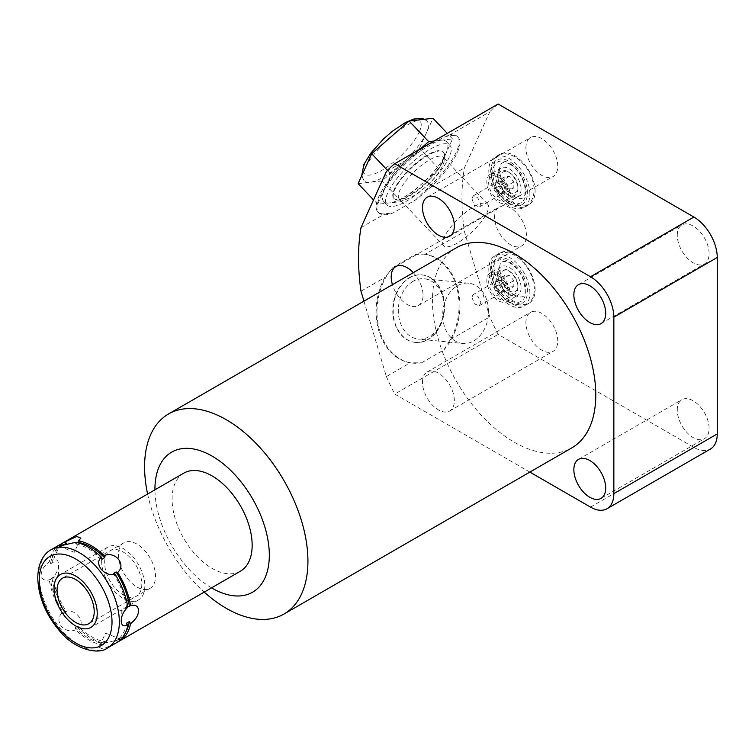 <?xml version="1.0" encoding="UTF-8"?>
<svg xmlns="http://www.w3.org/2000/svg" width="755" height="755" viewBox="0 0 755 755"><rect width="100%" height="100%" fill="white"/><g stroke="black" fill="none" stroke-linecap="round" stroke-linejoin="round"><path stroke-width="0.57" stroke-dasharray="3.77 2.83" d="M358.144 183.644L370.092 182.285A43.356 13.552 136.6 0 0 400.754 164.581L382.03 180.917L370.092 182.285A43.356 13.552 136.6 0 1 364.108 180.794A43.356 13.552 136.6 0 1 364.92 168.676A43.356 13.552 -43.4 0 1 390.411 137.363A43.356 13.552 -43.4 0 1 421.073 119.667A43.356 13.552 -43.4 0 1 427.056 121.159A43.356 13.552 -43.4 0 1 426.235 133.276L419.469 148.244L400.754 164.581A43.356 13.552 136.6 0 0 426.235 133.276L433.011 118.299M433.993 141.043L452.547 138.929L439.004 168.875L401.575 201.547L377.689 204.275L391.232 174.329L420.318 148.943M391.232 174.329L387.475 170.366M452.547 138.929L447.29 133.371M439.004 168.875L419.469 148.244M401.575 201.547L382.03 180.917M377.689 204.275L373.536 199.896M383.644 201.415A43.356 13.552 136.6 0 1 384.455 189.297A43.356 13.552 -43.4 0 1 409.946 157.993A43.356 13.552 -43.4 0 1 440.609 140.288A43.356 13.552 -43.4 0 1 446.592 141.78A43.356 13.552 -43.4 0 1 445.78 153.897A43.356 13.552 136.6 0 1 420.29 185.211A43.356 13.552 136.6 0 1 389.627 202.906A43.356 13.552 136.6 0 1 383.644 201.415L386.966 204.935A43.356 13.552 -43.4 0 1 387.787 192.818A43.356 13.552 -43.4 0 1 419.723 156.228A43.356 13.552 -43.4 0 1 449.923 145.3A43.356 13.552 -43.4 0 1 449.102 157.418A43.356 13.552 -43.4 0 1 417.175 193.997A43.356 13.552 -43.4 0 1 386.966 204.935M421.479 150.188A54.775 17.11 136.6 0 0 378.689 212.778A54.775 17.11 136.6 0 0 393.1 212.929L415.41 200.037A54.775 17.11 136.6 0 0 458.209 137.448A54.775 17.11 136.6 0 0 443.798 137.297L421.479 150.188L410.239 157.767A54.775 17.11 136.6 0 0 377.84 211.891A54.775 17.11 136.6 0 0 384.871 213.825L393.1 212.929M386.362 171.555L410.239 157.767M360.994 227.614L384.871 213.825M415.41 200.037L424.971 190.675A54.775 17.11 136.6 0 0 457.36 136.551A54.775 17.11 136.6 0 0 450.329 134.616L489.759 111.853L464.4 167.912A219.998 127.019 -120 0 0 464.4 231.54L489.759 316.883A219.998 127.019 -120 0 0 498.13 334.371L693.911 447.404A33.003 19.054 60 0 0 710.417 449.046M424.971 190.675L464.4 167.912M498.13 104.02A219.998 127.019 -120 0 0 489.759 111.853M450.329 134.616L443.798 137.297M393.1 267.317L384.871 277.453A54.775 41.317 95.7 0 0 410.239 362.796L421.479 362.834A54.775 41.317 95.7 0 1 413.051 363.136A54.775 41.317 95.7 0 1 378.415 325.801A54.775 41.317 95.7 0 1 393.1 267.317L415.41 254.435L423.848 254.133A54.775 41.317 95.7 0 0 415.41 254.435M360.994 291.232L384.871 277.453M421.479 362.834L443.798 349.952L450.329 339.646A54.775 41.317 95.7 0 0 424.971 254.303L464.4 231.54M424.971 254.303L423.196 254.067M443.798 349.952A54.775 41.317 95.7 0 0 458.483 291.458A54.775 41.317 95.7 0 0 423.848 254.133M409.276 277.755A33.909 25.576 -84.3 0 1 421.79 274.895A33.909 25.576 -84.3 0 1 443.94 302.793A33.909 25.576 -84.3 0 1 427.623 339.505A33.909 25.576 -84.3 0 1 415.108 342.374A33.909 25.576 -84.3 0 1 392.949 314.476A33.909 25.576 -84.3 0 1 409.276 277.755M363.938 301.141L386.362 376.585L410.239 362.796M450.329 339.646L489.759 316.883M529.859 472.092L394.723 394.072L498.13 334.371M386.362 376.585A219.998 127.019 -120 0 0 394.723 394.072M456.35 247.791A115.496 66.685 -120 0 0 438.646 340.345A115.496 66.685 -120 0 0 514.098 442.128A115.496 66.685 -120 0 0 571.856 447.847M422.498 382.323A22.518 13.005 60 0 1 427.17 372.007A22.518 13.005 60 0 1 444.516 378.047A22.518 13.005 60 0 1 454.35 400.707A22.518 13.005 60 0 1 449.687 411.013A22.518 13.005 60 0 1 432.332 404.982A22.518 13.005 60 0 1 422.498 382.323M413.287 272.659A22.518 13.005 60 0 1 423.055 295.252A22.518 13.005 60 0 1 418.383 305.558A22.518 13.005 60 0 1 392.449 284.692M147.612 494.034A115.496 66.685 -120 0 0 204.227 592.099M211.551 587.871A80.879 46.697 60 0 1 154.935 489.806M183.814 473.13A56.616 32.691 -120 0 0 172.093 499.046A56.616 32.691 -120 0 0 196.8 556.029A56.616 32.691 -120 0 0 240.43 571.195M60.23 544.478A56.616 32.691 -120 0 0 49.273 561.824C44.262 565.637 41.563 569.902 41.185 574.621C41.563 579.302 44.262 581.048 49.273 579.849L50.453 579.151A54.681 31.568 -120 0 0 63.769 613.485L62.146 613.032A56.616 32.691 60 0 1 49.273 579.849M63.769 613.485L66.516 611.899A54.681 31.568 -120 0 1 53.199 577.566L52.019 578.264C56.342 574.074 58.522 569.515 58.569 564.589C58.531 560.106 56.351 558.653 52.019 560.248L53.199 562.305A54.681 31.568 -120 0 1 63.949 544.572M61.636 543.742A56.616 32.691 -120 0 0 52.019 560.248M113.316 573.536A54.681 31.568 60 0 1 126.632 607.869L127.812 607.171M101.868 559.295A54.681 31.568 -120 0 0 75.226 543.911L75.67 542.307M101.868 643.109L101.415 644.713A56.616 32.691 60 0 1 75.67 629.849L75.226 627.726A54.681 31.568 -120 0 0 101.868 643.109L104.615 641.524A54.681 31.568 60 0 1 77.963 626.14L75.226 627.726M63.769 544.931A54.681 31.568 -120 0 0 61.202 546.158A54.681 31.568 -120 0 0 50.453 563.881L49.273 561.824M126.632 623.139A54.681 31.568 60 0 1 115.883 640.863A54.681 31.568 60 0 1 113.316 642.09L114.939 643.505A56.616 32.691 -120 0 0 116.855 642.543M125.745 632.067A54.681 31.568 60 0 1 118.629 639.277A54.681 31.568 60 0 1 116.062 640.504L113.316 642.09M127.793 607.048L126.632 607.869M53.199 577.566L50.453 579.151M50.453 563.881L53.199 562.305M75.226 543.911L77.963 542.326M128.01 606.916L121.253 610.814L121.253 620.855M52.019 578.264A56.616 32.691 -120 0 0 64.892 611.446L66.516 611.899M77.963 626.14L78.416 628.264A56.616 32.691 -120 0 0 104.162 643.128L104.615 641.524M116.062 640.504L117.686 641.929A56.616 32.691 -120 0 0 118.195 641.693M51.821 578.519L58.569 574.621L58.569 564.589M75.67 629.849C64.42 634.606 53.237 620.695 62.146 613.032M114.939 643.505L103.048 648.998L98.924 647.299L101.415 644.713M104.162 643.128L120.658 639.334L117.686 641.929M64.892 611.446C75.245 607.992 86.419 621.894 78.416 628.264M123.82 542.817A26.274 15.166 60 0 0 118.375 554.84A26.274 15.166 -120 0 0 129.841 581.274A26.274 15.166 -120 0 0 150.085 588.315A26.274 15.166 -120 0 0 155.53 576.291A26.274 15.166 60 0 0 144.063 549.848A26.274 15.166 60 0 0 123.82 542.817L62.505 578.207M677.263 235.23A22.518 13.005 60 0 1 681.925 224.924A22.518 13.005 60 0 1 699.281 230.954A22.518 13.005 60 0 1 709.105 253.614A22.518 13.005 60 0 1 704.443 263.929A22.518 13.005 60 0 1 687.088 257.889A22.518 13.005 60 0 1 677.263 235.23M677.263 410.003A22.518 13.005 60 0 1 681.925 399.697A22.518 13.005 60 0 1 699.281 405.728A22.518 13.005 60 0 1 709.105 428.387A22.518 13.005 60 0 1 704.443 438.693A22.518 13.005 60 0 1 687.088 432.662A22.518 13.005 60 0 1 677.263 410.003M525.905 147.848A22.518 13.005 60 0 1 530.567 137.542A22.518 13.005 60 0 1 547.922 143.573A22.518 13.005 60 0 1 557.747 166.232A22.518 13.005 60 0 1 553.085 176.538A22.518 13.005 60 0 1 535.739 170.507A22.518 13.005 60 0 1 525.905 147.848M525.905 322.621A22.518 13.005 60 0 1 530.567 312.306A22.518 13.005 60 0 1 547.922 318.346A22.518 13.005 60 0 1 557.747 341.005A22.518 13.005 60 0 1 553.085 351.311A22.518 13.005 60 0 1 535.739 345.28A22.518 13.005 60 0 1 525.905 322.621M494.61 217.166A22.518 13.005 60 0 1 499.272 206.861A22.518 13.005 60 0 1 516.628 212.891A22.518 13.005 60 0 1 526.452 235.551A22.518 13.005 60 0 1 521.79 245.856A22.518 13.005 60 0 1 504.444 239.826A22.518 13.005 60 0 1 494.61 217.166M535.106 191.194A29.049 16.77 -120 0 0 522.422 161.957A29.049 16.77 -120 0 0 500.037 154.171A29.049 16.77 -120 0 0 494.015 167.478A29.049 16.77 -120 0 0 506.699 196.715A29.049 16.77 -120 0 0 529.085 204.492A29.049 16.77 -120 0 0 535.106 191.194M535.106 289.892A29.049 16.77 -120 0 0 522.422 260.654A29.049 16.77 -120 0 0 500.037 252.868A29.049 16.77 -120 0 0 494.015 266.166A29.049 16.77 -120 0 0 506.699 295.403A29.049 16.77 -120 0 0 529.085 303.189A29.049 16.77 -120 0 0 535.106 289.892M529.887 194.205A29.049 16.77 -120 0 0 517.203 164.968A29.049 16.77 -120 0 0 494.818 157.182A29.049 16.77 -120 0 0 488.796 170.488A29.049 16.77 -120 0 0 501.48 199.726A29.049 16.77 -120 0 0 523.866 207.512A29.049 16.77 -120 0 0 529.887 194.205M509.342 203.246A25.595 14.779 60 0 1 491.241 171.895A25.595 14.779 60 0 1 509.342 161.447A25.595 14.779 60 0 1 527.443 192.799A25.595 14.779 60 0 1 509.342 203.246M509.342 201.491A23.452 13.543 60 0 1 492.76 172.772A23.452 13.543 60 0 1 509.342 163.203A23.452 13.543 60 0 1 525.924 191.921A23.452 13.543 60 0 1 509.342 201.491M521.054 189.109A16.563 9.56 60 0 1 517.628 196.696A16.563 9.56 60 0 1 504.859 192.251A16.563 9.56 60 0 1 497.63 175.585A16.563 9.56 60 0 1 501.065 167.997A16.563 9.56 60 0 1 513.825 172.442A16.563 9.56 60 0 1 521.054 189.109M490.259 174.235A16.563 9.56 -120 0 1 503.028 178.671A16.563 9.56 -120 0 1 510.257 195.347A16.563 9.56 60 0 1 506.831 202.925A16.563 9.56 60 0 1 494.063 198.489A16.563 9.56 60 0 1 486.833 181.823A16.563 9.56 -120 0 1 490.259 174.235L501.065 167.997M498.545 177.17A13.977 8.069 60 0 1 507.671 189.486A13.977 8.069 60 0 1 505.529 200.688A13.977 8.069 60 0 1 498.545 199.99A13.977 8.069 60 0 1 489.419 187.674A13.977 8.069 60 0 1 491.562 176.481A13.977 8.069 60 0 1 498.545 177.17M507.973 171.725L507.973 171.725A13.977 8.069 60 0 1 517.855 188.844A13.977 8.069 60 0 1 514.957 195.243A13.977 8.069 60 0 1 507.973 194.554A13.977 8.069 60 0 1 498.838 182.238A13.977 8.069 60 0 1 500.98 171.036A13.977 8.069 60 0 1 507.973 171.725L509.342 172.518A12.033 6.946 60 0 1 517.855 187.259A12.033 6.946 60 0 1 509.342 192.176A12.033 6.946 60 0 1 500.829 177.434A12.033 6.946 60 0 1 509.342 172.518L507.973 171.725M513.825 187.929L509.342 188.325L504.859 182.748L504.859 176.764L509.342 176.368L513.825 181.946L513.825 187.929L504.68 193.204L500.197 193.61L495.705 188.033L495.705 182.049L500.197 181.653L504.68 187.231L504.68 193.204M509.342 188.325L500.197 193.61M513.825 181.946L504.68 187.231M509.342 176.368L500.197 181.653M504.859 176.764L495.705 182.049M504.859 182.748L495.705 188.033M529.887 292.902A29.049 16.77 -120 0 0 517.203 263.665A29.049 16.77 -120 0 0 494.818 255.879A29.049 16.77 -120 0 0 488.796 269.176A29.049 16.77 -120 0 0 501.48 298.414A29.049 16.77 -120 0 0 523.866 306.2A29.049 16.77 -120 0 0 529.887 292.902M509.342 301.943A25.595 14.779 60 0 1 491.241 270.592A25.595 14.779 60 0 1 509.342 260.135A25.595 14.779 60 0 1 527.443 291.487A25.595 14.779 60 0 1 509.342 301.943M509.342 300.188A23.452 13.543 60 0 1 492.76 271.47A23.452 13.543 60 0 1 509.342 261.891A23.452 13.543 60 0 1 525.924 290.609A23.452 13.543 60 0 1 509.342 300.188M521.054 287.806A16.563 9.56 60 0 1 517.628 295.384A16.563 9.56 60 0 1 504.859 290.949A16.563 9.56 60 0 1 497.63 274.273A16.563 9.56 60 0 1 501.065 266.694A16.563 9.56 60 0 1 513.825 271.13A16.563 9.56 60 0 1 521.054 287.806M490.259 272.933A16.563 9.56 -120 0 1 503.028 277.368A16.563 9.56 -120 0 1 510.257 294.035A16.563 9.56 60 0 1 506.831 301.623A16.563 9.56 60 0 1 494.063 297.177A16.563 9.56 60 0 1 486.833 280.511A16.563 9.56 -120 0 1 490.259 272.933L501.065 266.694M498.545 275.858A13.977 8.069 60 0 1 507.671 288.174A13.977 8.069 60 0 1 505.529 299.376A13.977 8.069 60 0 1 498.545 298.687A13.977 8.069 60 0 1 489.419 286.371A13.977 8.069 60 0 1 491.562 275.169A13.977 8.069 60 0 1 498.545 275.858M507.973 270.422L507.973 270.422A13.977 8.069 60 0 1 517.855 287.542A13.977 8.069 60 0 1 514.957 293.94A13.977 8.069 60 0 1 507.973 293.242A13.977 8.069 60 0 1 498.838 280.926A13.977 8.069 60 0 1 500.98 269.724A13.977 8.069 60 0 1 507.973 270.422L509.342 271.215A12.033 6.946 60 0 1 517.855 285.956A12.033 6.946 60 0 1 509.342 290.864A12.033 6.946 60 0 1 500.829 276.122A12.033 6.946 60 0 1 509.342 271.215L507.973 270.422M513.825 286.617L509.342 287.023L504.859 281.436L504.859 275.462L509.342 275.065L513.825 280.643L513.825 286.617L504.68 291.902L500.197 292.298L495.705 286.721L495.705 280.747L500.197 280.341L504.68 285.918L504.68 291.902M509.342 287.023L500.197 292.298M513.825 280.643L504.68 285.918M509.342 275.065L500.197 280.341M504.859 275.462L495.705 280.747M504.859 281.436L495.705 286.721M415.524 342.421A33.909 25.576 95.7 0 1 393.374 314.514A33.909 25.576 95.7 0 1 409.691 277.802A33.909 25.576 -84.3 0 1 422.215 274.933A33.909 25.576 -84.3 0 1 444.365 302.84A33.909 25.576 -84.3 0 1 428.047 339.552A33.909 25.576 95.7 0 1 415.524 342.421L415.108 342.374M413.042 281.332A30.285 22.839 95.7 0 0 398.47 314.127A30.285 22.839 95.7 0 0 418.251 339.042A30.285 22.839 95.7 0 0 429.435 336.485A30.285 22.839 -84.3 0 0 444.006 303.699A30.285 22.839 -84.3 0 0 424.225 278.774A30.285 22.839 -84.3 0 0 413.042 281.332M462.636 343.44A30.285 22.839 95.7 0 1 442.855 318.525A30.285 22.839 95.7 0 1 457.426 285.73A30.285 22.839 -84.3 0 1 468.61 283.172A30.285 22.839 -84.3 0 1 488.391 308.087A30.285 22.839 -84.3 0 1 473.819 340.882A30.285 22.839 95.7 0 1 462.636 343.44L418.251 339.042M471.941 297.451L474.527 303.944L479.236 305.737L480.897 302.642L477.981 296.347L472.932 294.743L471.941 297.451M503.028 289.863A6.342 3.662 60 0 1 501.716 292.77A6.342 3.662 60 0 1 496.828 291.062A6.342 3.662 60 0 1 494.063 284.682A6.342 3.662 60 0 1 495.374 281.785A6.342 3.662 60 0 1 500.263 283.484A6.342 3.662 60 0 1 503.028 289.863M503.028 191.166A6.342 3.662 60 0 1 501.716 194.073A6.342 3.662 60 0 1 496.828 192.374A6.342 3.662 60 0 1 494.063 185.994A6.342 3.662 60 0 1 495.374 183.088A6.342 3.662 60 0 1 500.263 184.786A6.342 3.662 60 0 1 503.028 191.166M471.941 198.763L474.319 205.369L479.604 206.842L480.897 203.944L477.717 197.81L473.243 195.866L471.941 198.763M443.638 245.734A30.285 9.466 136.6 0 1 450.055 227.972A30.285 9.466 136.6 0 1 473.819 206.804A30.285 9.466 -43.4 0 1 487.607 204.086A30.285 9.466 -43.4 0 1 481.19 221.847A30.285 9.466 -43.4 0 1 457.426 243.025A30.285 9.466 136.6 0 1 443.638 245.734L399.253 198.886A30.285 9.466 136.6 0 0 402.623 199.99A30.285 9.466 136.6 0 0 413.042 196.168A30.285 9.466 -43.4 0 0 444.138 160.655L444.516 156.068A33.909 10.598 -43.4 0 1 409.691 195.838A33.909 10.598 136.6 0 1 398.017 200.113A33.909 10.598 136.6 0 1 394.252 198.876L393.827 198.433A33.909 10.598 136.6 0 0 409.276 195.394A33.909 10.598 136.6 0 0 435.88 171.687A33.909 10.598 136.6 0 0 443.062 151.793A33.909 10.598 136.6 0 0 427.623 154.832A33.909 10.598 136.6 0 0 401.018 178.548A33.909 10.598 136.6 0 0 393.827 198.433M399.253 198.886A30.285 9.466 136.6 0 1 405.671 181.124A30.285 9.466 136.6 0 1 429.435 159.947A30.285 9.466 -43.4 0 1 443.223 157.238A30.285 9.466 -43.4 0 1 444.138 160.655M444.516 156.068A33.909 10.598 -43.4 0 0 443.487 152.246A33.909 10.598 -43.4 0 0 428.047 155.275A33.909 10.598 136.6 0 0 401.433 178.992A33.909 10.598 136.6 0 0 394.252 198.876M101.632 561.022A30.54 17.629 -120 0 0 114.958 591.76A30.54 17.629 -120 0 0 138.495 599.942A30.54 17.629 -120 0 0 144.818 585.956A30.54 17.629 -120 0 0 131.493 555.218A30.54 17.629 -120 0 0 107.956 547.035A30.54 17.629 -120 0 0 101.632 561.022M104.652 562.768A26.274 15.166 60 0 1 123.225 552.037A26.274 15.166 60 0 1 141.798 584.21A26.274 15.166 60 0 1 123.225 594.94A26.274 15.166 60 0 1 104.652 562.768M50.991 549.819A56.616 32.691 -120 0 0 39.269 575.735A56.616 32.691 60 0 0 63.977 632.709A56.616 32.691 60 0 0 107.606 647.884M590.514 507.105L693.911 447.404M419.308 131.842A38.26 11.957 136.6 0 0 402.604 124.575A38.26 11.957 136.6 0 0 365.193 163.08A38.26 11.957 136.6 0 0 381.898 170.347A38.26 11.957 136.6 0 0 419.308 131.842M446.592 141.78L449.923 145.3M377.84 211.891L378.689 212.778M457.36 136.551L458.209 137.448M412.362 363.07L413.051 363.136M118.629 639.277L115.883 640.863M63.599 544.78L61.202 546.158M59.173 546.101L74.245 552.33L80.898 538.136M150.085 588.315L88.779 623.715M120.658 639.334L105.587 633.105L98.924 647.299M578.519 284.626L681.925 224.924M601.037 323.621L704.443 263.929M578.519 459.389L681.925 399.697M601.037 498.394L704.443 438.693M427.17 197.244L530.567 137.542M449.687 236.239L553.085 176.538M427.17 372.007L530.567 312.306M449.687 411.013L553.085 351.311M395.875 266.553L499.272 206.861M418.383 305.558L521.79 245.856M500.037 154.171L494.818 157.182M529.085 204.492L523.866 207.512M506.831 202.925L517.628 196.696M505.529 200.688L514.957 195.243M491.562 176.481L500.98 171.036M517.855 187.259L517.855 188.844M514.721 156.606C500.367 149.868 492.326 154.766 490.599 171.291C491.949 185.513 498.479 196.583 510.191 204.501C524.546 211.23 532.586 206.332 534.313 189.807C532.964 175.585 526.433 164.514 514.721 156.606M510.191 164.448C492.024 153.916 499.706 188.958 514.721 196.649C532.888 207.181 525.206 172.14 510.191 164.448M500.037 252.868L494.818 255.879M529.085 303.189L523.866 306.2M506.831 301.623L517.628 295.384M505.529 299.376L514.957 293.94M491.562 275.169L500.98 269.724M517.855 285.956L517.855 287.542M514.721 295.347C505.274 289.156 500.291 279.765 499.772 267.176C499.763 261.334 503.236 259.994 510.191 263.146C519.638 269.327 524.621 278.718 525.14 291.307C525.15 297.149 521.677 298.499 514.721 295.347M510.191 303.189C498.517 295.309 491.986 284.276 490.599 270.092C490.42 265.024 491.618 260.777 494.185 257.342C498.857 251.538 505.708 250.849 514.721 255.294C526.386 263.174 532.917 274.207 534.313 288.391C534.493 293.459 533.294 297.715 530.727 301.141C526.046 306.955 519.204 307.634 510.191 303.189M468.61 283.172L424.225 278.774M479.236 305.737L501.716 292.77M472.932 294.743L495.374 281.785M424.499 119.271L427.056 121.159M364.108 180.794L361.692 175.821M479.604 206.842L501.716 194.073M473.243 195.866L495.374 183.088M487.607 204.086L443.223 157.238M402.623 199.99L398.017 200.113M138.495 599.942L90.911 627.414M107.956 547.035L60.372 574.508"/><path stroke-width="1.13" d="M373.536 199.896L358.144 183.644L371.696 153.699L409.125 121.026L433.011 118.299L447.29 133.371M420.318 148.943L428.67 141.657L409.125 121.026M387.475 170.366L371.696 153.699M428.67 141.657L433.993 141.043M363.938 301.141L360.994 291.232A219.998 127.019 -120 0 1 360.994 227.614L386.362 171.555A219.998 127.019 -120 0 1 394.723 163.722L498.13 104.02L693.911 217.053A33.003 19.054 60 0 1 717.25 257.474L717.25 433.936A33.003 19.054 60 0 1 710.417 449.046L607.011 508.738A33.003 19.054 -120 0 0 613.843 493.638L717.25 433.936M529.859 472.092L590.514 507.105A33.003 19.054 -120 0 0 607.011 508.738M394.723 163.722L590.514 276.755L693.911 217.053M613.843 493.638L613.843 317.175A33.003 19.054 -120 0 0 590.514 276.755M204.227 592.099A115.496 66.685 -120 0 0 226.255 608.313A115.496 66.685 -120 0 0 284.003 614.032L571.856 447.847A115.496 66.685 -120 0 0 589.561 355.294A115.496 66.685 -120 0 0 514.098 253.51A115.496 66.685 -120 0 0 456.35 247.791L168.507 413.976A115.496 66.685 -120 0 0 144.582 466.854A115.496 66.685 -120 0 0 147.612 494.034M573.857 294.931A22.518 13.005 60 0 1 578.519 284.626A22.518 13.005 60 0 1 595.874 290.656A22.518 13.005 60 0 1 605.699 313.316A22.518 13.005 60 0 1 601.037 323.621A22.518 13.005 60 0 1 583.691 317.591A22.518 13.005 60 0 1 573.857 294.931M573.857 469.704A22.518 13.005 60 0 1 578.519 459.389A22.518 13.005 60 0 1 595.874 465.429A22.518 13.005 60 0 1 605.699 488.089A22.518 13.005 60 0 1 601.037 498.394A22.518 13.005 60 0 1 583.691 492.364A22.518 13.005 60 0 1 573.857 469.704M422.498 207.549A22.518 13.005 60 0 1 427.17 197.244A22.518 13.005 60 0 1 444.516 203.274A22.518 13.005 60 0 1 454.35 225.934A22.518 13.005 60 0 1 449.687 236.239A22.518 13.005 60 0 1 432.332 230.209A22.518 13.005 60 0 1 422.498 207.549M392.449 284.692A22.518 13.005 60 0 1 391.203 276.868A22.518 13.005 60 0 1 395.875 266.553A22.518 13.005 60 0 1 413.287 272.659M284.003 614.032A115.496 66.685 -120 0 0 307.927 561.154A115.496 66.685 -120 0 0 226.255 419.695A115.496 66.685 -120 0 0 168.507 413.976M154.935 489.806A80.879 46.697 60 0 1 154.935 489.146A80.879 46.697 60 0 1 212.127 456.124A80.879 46.697 60 0 1 269.318 555.18A80.879 46.697 60 0 1 211.551 587.871M118.195 641.693A56.616 32.691 -120 0 0 119.601 640.957L240.43 571.195A56.616 32.691 -120 0 0 252.161 545.28A56.616 32.691 -120 0 0 227.444 488.296A56.616 32.691 -120 0 0 183.814 473.13L62.976 542.892A56.616 32.691 -120 0 0 61.636 543.742M127.812 625.197A56.616 32.691 -120 0 1 116.855 642.543L107.606 647.884A56.616 32.691 60 0 0 119.337 621.96A56.616 32.691 -120 0 0 94.62 564.985A56.616 32.691 -120 0 0 50.991 549.819L60.23 544.478A56.616 32.691 -120 0 1 62.146 543.515L59.173 546.101L75.67 542.307A56.616 32.691 60 0 1 101.415 557.171C93.403 563.541 104.586 577.452 114.939 573.989A56.616 32.691 60 0 1 127.812 607.171C123.48 611.371 121.3 615.929 121.253 620.855C121.3 625.329 123.48 626.782 127.812 625.197L126.632 623.139L129.379 621.554A54.681 31.568 60 0 1 125.745 632.067M114.939 573.989L113.316 573.536L116.062 571.95A54.681 31.568 60 0 1 129.379 606.284L130.558 605.585C135.56 604.396 138.259 606.133 138.646 610.814C138.269 615.542 135.57 619.808 130.558 623.611L129.379 621.554M130.558 605.585A56.616 32.691 -120 0 0 117.686 572.403C126.585 564.74 115.411 550.839 104.162 555.586A56.616 32.691 -120 0 0 78.416 540.722L80.898 538.136L76.784 536.446L64.892 541.93A56.616 32.691 -120 0 0 62.976 542.892M101.415 557.171L101.868 559.295L104.615 557.709L104.162 555.586M62.146 543.515L63.769 544.931L66.516 543.345A54.681 31.568 -120 0 0 63.949 544.572L63.599 544.78M129.379 606.284L127.793 607.048M76.708 543.138L77.963 542.326A54.681 31.568 60 0 1 104.615 557.709M117.686 572.403L116.062 571.95M78.416 540.722L77.963 542.326M66.516 543.345L64.892 541.93M119.601 640.957A56.616 32.691 -120 0 0 130.558 623.611M57.069 590.24A26.274 15.166 -120 0 0 68.535 616.675A26.274 15.166 -120 0 0 88.779 623.715A26.274 15.166 -120 0 0 94.215 611.682A26.274 15.166 -120 0 0 82.748 585.248A26.274 15.166 -120 0 0 62.505 578.207A26.274 15.166 -120 0 0 57.069 590.24M54.049 588.494A30.54 17.629 -120 0 0 67.374 619.232A30.54 17.629 -120 0 0 90.911 627.414A30.54 17.629 -120 0 0 97.235 613.428A30.54 17.629 -120 0 0 83.909 582.69A30.54 17.629 -120 0 0 60.372 574.508A30.54 17.629 -120 0 0 54.049 588.494M112.014 621.96A51.444 29.7 60 0 1 75.642 642.958A51.444 29.7 60 0 1 39.269 579.963A51.444 29.7 -120 0 1 75.642 558.955A51.444 29.7 -120 0 1 112.014 621.96M613.843 317.175L717.25 257.474M50.991 549.819C44.875 552.934 37.995 561.616 37.75 577.849C38.373 596.544 45.545 614.126 59.277 630.595C75.264 650.508 99.528 654.925 107.606 647.884M361.692 175.821L363.882 164.496L370.743 153.218L383.634 138.807L392.458 131.162L405.539 122.48L413.683 119.073L421.252 118.299L424.499 119.271"/></g></svg>
